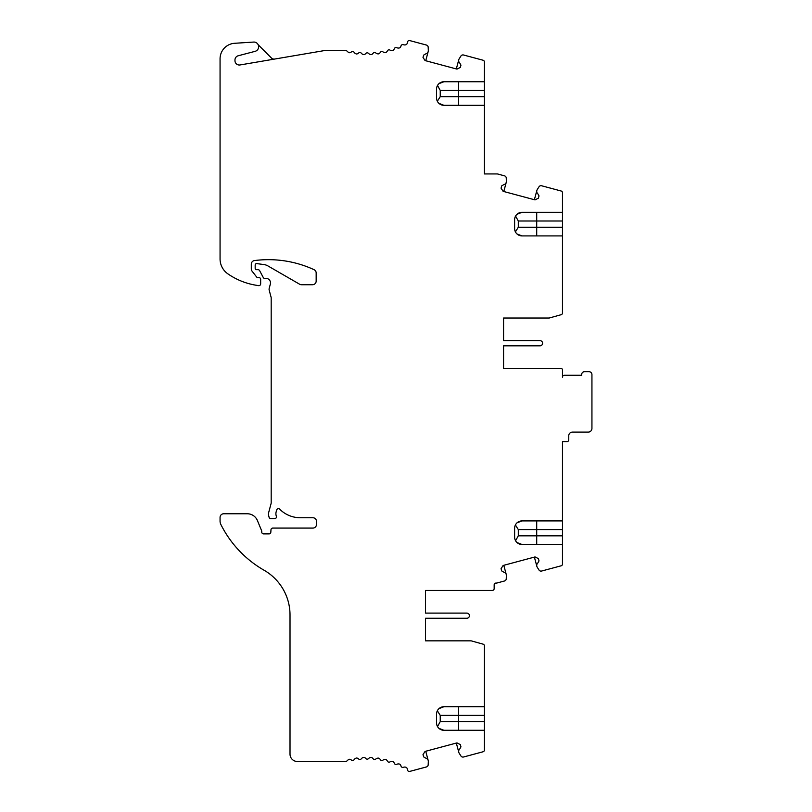 <?xml version="1.0" encoding="UTF-8"?>
<svg xmlns="http://www.w3.org/2000/svg" width="812" height="812" viewBox="0 0 812 812"><rect width="100%" height="100%" fill="white"/><g stroke="black" fill="none" stroke-linecap="round" stroke-linejoin="round"><path stroke-width="1.22" d="M458.648 730.292L458.648 706.724M425.508 640.841L425.508 618.257L425.508 640.841L471.163 640.841L483.069 644.149A1.837 1.837 0 0 1 484.419 645.926L484.419 715.382L440.236 715.382L437.343 710.774M536.712 544.476L536.712 520.908M517 542.548L521.974 544.476L562.483 544.476L562.483 520.908L521.974 520.908L517 522.847M458.648 105.306L458.648 81.738M443.91 105.306A7.369 7.369 0 0 1 436.551 97.937L436.551 89.097A7.369 7.369 0 0 1 443.91 81.738L484.419 81.738L484.419 105.306L443.91 105.306L438.937 103.368M536.712 235.906L536.712 212.338M521.974 235.906L562.483 235.906L562.483 212.338L521.974 212.338A7.369 7.369 0 0 0 514.615 219.707L514.615 228.537A7.369 7.369 0 0 0 521.974 235.906L517 233.968M437.506 85.473L440.236 90.386L440.236 96.648L437.343 101.256M438.937 728.354L443.91 730.292L484.419 730.292L484.419 715.382M484.419 706.724L443.91 706.724L438.937 708.653M515.569 216.073L518.3 220.996L518.3 227.248L515.407 231.856M458.79 59.712L456.314 68.939M428.198 51.511L425.732 60.738M274.669 59.053A3.684 3.684 0 0 1 271.441 58.028L258.652 45.228A3.684 3.684 0 0 1 258.054 44.437M428.198 760.489L425.732 751.262M456.314 743.061L458.79 752.288M503.795 191.51L506.262 182.294M536.854 190.485L534.377 199.711M534.377 557.103L536.854 566.329M506.262 574.531L503.795 565.304M515.407 524.958L518.3 529.566L562.483 529.566M438.937 83.666L443.91 81.738M443.91 730.292A7.369 7.369 0 0 1 436.551 722.924L436.551 714.093A7.369 7.369 0 0 1 443.91 706.724M437.506 726.557L440.236 721.635L440.236 715.382M521.974 520.908A7.369 7.369 0 0 0 514.615 528.277L514.615 537.118A7.369 7.369 0 0 0 521.974 544.476M515.569 540.741L518.3 535.829L518.3 529.566M517 214.277L521.974 212.338M562.483 544.476L562.483 564.035A1.837 1.837 0 0 1 561.122 565.812L541.614 571.039A2.375 2.375 0 0 1 538.985 570.004L537.25 567.253A3.36 3.36 0 0 1 537.879 562.929L539.016 560.889L538.407 558.636L535.047 556.93L503.125 565.487L501.065 568.644L501.674 570.897L503.673 572.105A3.36 3.36 0 0 1 506.373 575.525L506.252 578.773A2.375 2.375 0 0 1 504.496 580.986L496.985 582.996A1.837 1.837 0 0 1 496.508 583.057L496.01 583.057A1.837 1.837 0 0 0 494.163 584.894L494.163 588.578A1.837 1.837 0 0 1 492.326 590.425L425.508 590.425L425.508 613.101L466.849 613.101A2.578 2.578 0 0 1 469.427 615.679A2.578 2.578 0 0 1 466.849 618.257L425.508 618.257M425.508 590.425L425.508 613.101M484.419 81.738L484.419 62.006A1.837 1.837 0 0 0 483.059 60.23L463.55 55.003A2.375 2.375 0 0 0 460.922 56.038L459.186 58.799A3.36 3.36 0 0 0 459.815 63.113L460.952 65.153L460.343 67.406L456.983 69.111L425.062 60.565L423.001 57.398L423.61 55.145L425.61 53.947A3.36 3.36 0 0 0 428.31 50.517L428.188 47.269A2.375 2.375 0 0 0 426.432 45.056L409.786 40.6A1.837 1.837 0 0 0 407.472 42.254A3.684 3.684 0 0 1 406.528 44.477A3.684 3.684 0 0 1 403.442 44.701A1.837 1.837 0 0 0 401.006 45.969A3.684 3.684 0 0 1 399.93 47.756A3.684 3.684 0 0 1 396.845 47.705A1.837 1.837 0 0 0 394.307 48.74A3.684 3.684 0 0 1 393.069 50.425A3.684 3.684 0 0 1 389.993 50.09A1.837 1.837 0 0 0 387.375 50.902A3.684 3.684 0 0 1 385.994 52.465A3.684 3.684 0 0 1 382.959 51.856A1.837 1.837 0 0 0 380.28 52.415A3.684 3.684 0 0 1 378.768 53.846A3.684 3.684 0 0 1 375.804 52.963A1.837 1.837 0 0 0 373.084 53.277A3.684 3.684 0 0 1 371.439 54.577A3.684 3.684 0 0 1 368.567 53.419A1.837 1.837 0 0 0 365.826 53.49A3.684 3.684 0 0 1 364.08 54.627A3.684 3.684 0 0 1 361.32 53.216A1.837 1.837 0 0 0 358.589 53.034A3.684 3.684 0 0 1 356.742 54.008A3.684 3.684 0 0 1 354.123 52.364A1.837 1.837 0 0 0 351.413 51.927A3.684 3.684 0 0 1 349.485 52.729A3.684 3.684 0 0 1 347.536 51.572A3.684 3.684 0 0 0 343.659 50.506L325.155 50.506A3.684 3.684 0 0 0 324.536 50.557L240.058 64.95A4.354 4.354 0 0 1 234.983 60.321A4.354 4.354 0 0 1 238.22 55.764L255.141 51.329A4.72 4.72 0 0 0 253.943 42.051L234.597 43.29A15.56 15.56 0 0 0 220.062 58.819L220.062 258.926A18.138 18.138 0 0 0 227.857 273.837A68.929 68.929 0 0 0 256.338 285.276L258.561 285.631A1.817 1.817 0 0 0 260.662 283.835L260.662 279.358A1.817 1.817 0 0 0 258.845 277.542L257.759 277.542A1.451 1.451 0 0 1 256.622 276.983L252.075 271.167A3.624 3.624 0 0 1 251.304 268.934L251.304 264.164A3.624 3.624 0 0 1 254.471 260.571A108.828 108.828 0 0 1 314.051 269.675A3.624 3.624 0 0 1 316.162 272.974L316.162 281.104A3.624 3.624 0 0 1 312.539 284.728L301.465 284.728A3.624 3.624 0 0 1 299.648 284.241L267.899 265.91A10.881 10.881 0 0 0 263.89 264.55L256.815 263.616A1.451 1.451 0 0 0 255.171 265.057L255.171 268.224A1.451 1.451 0 0 0 256.622 269.675L258.033 269.675A1.817 1.817 0 0 1 259.637 270.64L263.321 277.602A1.462 1.462 0 0 0 264.61 278.374L265.96 278.374A4.537 4.537 0 0 1 270.345 284.088L269.208 288.341A3.624 3.624 0 0 0 269.208 290.219L271.127 297.385A1.776 1.776 0 0 1 271.188 297.842L271.188 503.156L268.752 512.25A7.257 7.257 0 0 0 268.752 516.006L269.097 517.305A1.817 1.817 0 0 0 270.853 518.655L274.639 518.655A1.817 1.817 0 0 0 276.344 516.219A7.257 7.257 0 0 1 276.202 511.682L276.699 509.977A1.817 1.817 0 0 1 279.724 509.205A29.019 29.019 0 0 0 300.278 517.741L312.843 517.741A3.624 3.624 0 0 1 316.477 521.375L316.477 524.461A3.624 3.624 0 0 1 312.843 528.084L272.781 528.084A1.817 1.817 0 0 0 270.975 529.789L270.822 532.195A1.817 1.817 0 0 1 269.005 533.89L263.575 533.89A1.817 1.817 0 0 1 261.758 532.073L261.758 531.383A1.786 1.786 0 0 0 261.616 530.703L257.384 520.492A10.881 10.881 0 0 0 247.335 513.773L223.686 513.773A3.624 3.624 0 0 0 220.062 517.396L220.062 521.142A7.369 7.369 0 0 0 220.834 524.43A108.828 108.828 0 0 0 264.093 570.247A51.552 51.552 0 0 1 290.016 614.978L290.016 754.135A7.369 7.369 0 0 0 297.375 761.494L343.659 761.494A3.684 3.684 0 0 0 347.536 760.428A3.684 3.684 0 0 1 349.485 759.271A3.684 3.684 0 0 1 351.413 760.073A1.837 1.837 0 0 0 354.123 759.636A3.684 3.684 0 0 1 356.742 757.992A3.684 3.684 0 0 1 358.589 758.966A1.837 1.837 0 0 0 361.32 758.784A3.684 3.684 0 0 1 364.08 757.373A3.684 3.684 0 0 1 365.826 758.509A1.837 1.837 0 0 0 368.567 758.581A3.684 3.684 0 0 1 371.439 757.423A3.684 3.684 0 0 1 373.084 758.723A1.837 1.837 0 0 0 375.804 759.037A3.684 3.684 0 0 1 378.768 758.154A3.684 3.684 0 0 1 380.28 759.585A1.837 1.837 0 0 0 382.959 760.144A3.684 3.684 0 0 1 385.994 759.535A3.684 3.684 0 0 1 387.375 761.098A1.837 1.837 0 0 0 389.993 761.91A3.684 3.684 0 0 1 393.069 761.575A3.684 3.684 0 0 1 394.307 763.26A1.837 1.837 0 0 0 396.845 764.295A3.684 3.684 0 0 1 399.93 764.244A3.684 3.684 0 0 1 401.006 766.031A1.837 1.837 0 0 0 403.442 767.299A3.684 3.684 0 0 1 406.528 767.523A3.684 3.684 0 0 1 407.472 769.746A1.837 1.837 0 0 0 409.786 771.4L426.432 766.944A2.375 2.375 0 0 0 428.188 764.731L428.31 761.483A3.36 3.36 0 0 0 425.61 758.053L423.61 756.855L423.001 754.602L425.062 751.435L456.983 742.889L460.343 744.594L460.952 746.847L459.815 748.887A3.36 3.36 0 0 0 459.186 753.201L460.922 755.962A2.375 2.375 0 0 0 463.55 756.997L483.059 751.77A1.837 1.837 0 0 0 484.419 749.994L484.419 730.292M503.572 368.465L503.572 345.821L503.572 368.465L561.011 368.465A1.472 1.472 0 0 1 562.483 369.937L562.483 377.133A1.837 1.837 0 0 1 564.32 375.286L581.636 375.286L581.636 374.626A2.943 2.943 0 0 1 584.579 371.683L588.994 371.683A2.943 2.943 0 0 1 591.938 374.626L591.938 428.411A3.684 3.684 0 0 1 588.264 432.096L572.43 432.096A3.684 3.684 0 0 0 568.745 435.78L568.745 439.83A1.837 1.837 0 0 1 566.898 441.667L562.483 441.667L562.483 520.908M503.572 318.02L503.572 340.664L503.572 318.02L549.227 318.02L561.133 314.711A1.837 1.837 0 0 0 562.483 312.935L562.483 235.906M484.419 105.306L484.419 173.941L497.431 173.941L504.496 175.839A2.375 2.375 0 0 1 506.252 178.041L506.373 181.299A3.36 3.36 0 0 1 503.673 184.72L501.674 185.918L501.065 188.181L503.125 191.338L535.047 199.894L538.407 198.179L539.016 195.925L537.879 193.885A3.36 3.36 0 0 1 537.25 189.572L538.985 186.811A2.375 2.375 0 0 1 541.614 185.775L561.122 191.003A1.837 1.837 0 0 1 562.483 192.789L562.483 212.338M503.572 340.664L540.01 340.664A2.578 2.578 0 0 1 542.589 343.243A2.578 2.578 0 0 1 540.01 345.821L503.572 345.821M484.419 96.648L440.236 96.648M562.483 227.248L518.3 227.248M484.419 90.386L440.236 90.386M484.419 721.635L440.236 721.635M562.483 220.996L518.3 220.996M562.483 535.829L518.3 535.829"/></g></svg>
